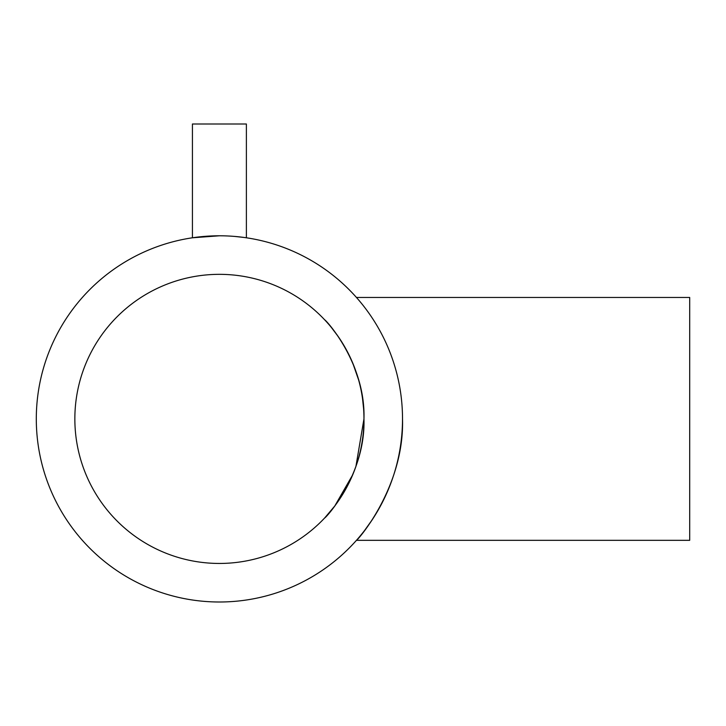 <?xml version="1.0" encoding="UTF-8"?>
<svg xmlns="http://www.w3.org/2000/svg" width="726" height="726" viewBox="0 0 726 726"><rect width="100%" height="100%" fill="white"/><g stroke="black" fill="none" stroke-linecap="round" stroke-linejoin="round"><path stroke-width="1.09" d="M217.673 235.796L200.131 236.803M215.649 235.832L216.557 235.814M227.782 235.977L229.734 236.077L227.782 235.977M234.444 236.404L244.226 237.484L234.444 236.404M244.49 237.52L246.386 237.792L244.49 237.52M219.406 235.787C194.541 236.894 194.541 236.894 219.406 235.787L192.426 237.792L192.426 124.001L246.386 124.001L246.386 237.792M215.486 235.832L216.638 235.814M363.962 418.893C365.704 474.332 326.119 517.729 324.676 517.965C326.101 517.692 365.686 474.459 363.962 418.893C365.722 363.454 326.047 319.985 324.676 319.821C326.165 320.166 365.713 363.436 363.962 418.893A144.556 144.556 0 0 0 219.406 274.337A144.556 144.556 0 0 0 74.851 418.893A144.556 144.556 0 0 0 219.406 563.449A144.556 144.556 0 0 0 363.962 418.893L355.912 466.473M324.676 517.965L334.804 505.958L352.754 474.704M356.457 297.469L689.7 297.469L689.7 540.325L356.457 540.325M217.074 235.805L214.179 235.868M211.538 235.959L210.268 236.014M200.476 236.767L193.488 237.629M205.14 236.349L208.852 236.095L205.14 236.349M402.513 418.893A183.106 183.106 0 0 0 219.406 235.787A183.106 183.106 0 0 0 36.3 418.893A183.106 183.106 0 0 0 219.406 601.999A183.106 183.106 0 0 0 402.513 418.893C404.527 486.547 357.909 540.135 356.457 540.325C357.8 540.235 404.554 486.602 402.513 418.893M358.653 537.803L361.185 534.772M364.543 530.534L372.374 519.535M363.617 408.91L362.564 398.855M358.662 380.097L352.782 363.145M349.351 355.558L345.694 348.553M338.298 336.673L331.401 327.499M328.833 324.431L326.582 321.881M225.078 235.877L226.784 235.941L225.078 235.877M230.686 236.141L233.327 236.322L230.686 236.141"/></g></svg>
